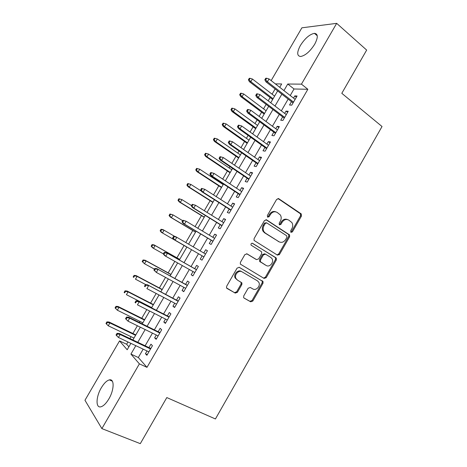 <?xml version="1.0" encoding="UTF-8"?>
<svg xmlns="http://www.w3.org/2000/svg" width="467" height="467" viewBox="0 0 467 467"><rect width="100%" height="100%" fill="white"/><g stroke="black" fill="none" stroke-linecap="round" stroke-linejoin="round"><path stroke-width="0.7" d="M290.964 232.35L292.418 231.871L301.443 216.098L301.081 213.793L278.787 198.726L276.645 199.386L267.363 215.515L267.649 217.167L269.155 216.688L270.358 214.598C272.302 211.82 274.584 211.102 277.205 212.432L280.352 214.948C281.484 216.886 281.484 218.959 280.352 221.148L279.161 223.22L279.435 224.843L280.912 224.364L282.097 222.298C284.018 219.543 286.259 218.819 288.822 220.12L291.857 222.531C293.002 224.446 293.007 226.501 291.875 228.702L290.702 230.751L290.964 232.35M290.731 232.134L291.531 231.533L300.544 215.795L300.514 213.833L277.982 198.504M267.451 216.992L268.309 216.379L269.506 214.295L270.358 214.598M279.219 224.65L280.048 224.037L281.227 221.977L282.097 222.298M101.327 387.762C104.048 383.226 106.727 380.605 109.366 379.893C114.503 378.422 114.357 389.776 108.858 398.929C106.132 403.47 103.458 406.097 100.843 406.815C95.501 408.281 95.957 396.611 101.327 387.762M300.369 45.515C304.951 38.358 309.633 34.301 314.425 33.338C318.155 33.787 318.231 37.442 314.659 44.301C310.024 51.504 305.354 55.567 300.643 56.501C296.854 56.017 296.761 52.357 300.369 45.515M243.745 295.897L243.634 297.561L244.177 298.144L250.686 301.81L252.828 301.028L262.979 283.288L263.067 281.56L239.302 267.346L237.096 268.105L226.658 286.248L226.53 287.905L235.216 293.101L237.405 292.319L241.83 284.619L241.935 282.926L237.417 280.048L235.946 278.443C233.949 274.794 238.795 269.652 242.122 271.87L257.463 280.86L258.794 282.272C260.89 285.798 256.155 291.093 252.84 288.927L250.294 287.468L248.14 288.238L243.745 295.897M271.146 80.598L301.886 27.816L336.678 23.35L366.665 50.08L341.803 93.312L382.035 126.516L215.427 418.969L166.807 397.569L140.298 443.65L101.876 428.601L84.965 400.266L119.534 340.916L127.182 349.754L130.9 343.356M336.678 23.35L301.448 84.153L287.76 84.019L283.936 90.598M143.171 349.147L138.32 357.512L146.982 367.342L307.852 89.285L301.448 84.153M146.982 367.342L139.388 363.863L101.876 428.601M277.421 255.122L279.517 254.404L289.587 236.816L289.598 234.924L266.616 219.887L264.456 220.576L254.101 238.561L254.042 240.388L277.421 255.122M276.312 260.002L266.202 277.667L264.083 278.42L240.312 264.089L240.412 262.349L244.86 254.614L247.055 253.879L256.535 259.611L258.689 258.876L261.602 253.809L261.66 251.999L261.193 251.509L251.024 245.093C250.802 243.71 251.328 243.12 252.6 243.325L276.359 258.193L276.312 260.002L275.46 259.605L265.373 277.223L266.202 277.667M291.466 101.666L289.528 105.011L291.77 105.151L297.076 95.992L294.805 95.904L293.527 98.105M282.646 116.89L280.714 120.229L282.909 120.457L288.232 111.269L286.002 111.093L284.672 113.399M273.802 132.149L271.87 135.488L274.024 135.798L279.359 126.586L277.182 126.323L275.787 128.734M264.935 147.461L263.009 150.788L265.11 151.191L270.463 141.95L268.327 141.6L266.873 144.11M256.039 162.808L254.118 166.129L256.173 166.62L261.538 157.356L259.454 156.918L257.942 159.533M247.119 178.201L245.198 181.517L247.206 182.101L252.589 172.808L250.551 172.282L248.975 175.002M238.176 193.642L236.261 196.951L238.217 197.617L243.616 188.3L241.626 187.687L239.991 190.513M229.209 209.123L227.295 212.427L229.204 213.185L234.615 203.84L232.677 203.133L230.978 206.064M220.214 224.65L218.299 227.949L220.161 228.795L225.59 219.426L223.699 218.632L221.942 221.667M211.189 240.219L209.286 243.511L211.096 244.451L216.536 235.053L214.697 234.165L212.876 237.306M202.141 255.834L200.238 259.121L202.001 260.148L207.465 250.721L205.667 249.746L203.787 252.997M193.029 271.566L191.172 274.771L192.883 275.892L198.358 266.441L196.619 265.373L194.704 268.671M183.881 287.357L182.077 290.468L183.741 291.682L189.228 282.202L187.536 281.046L185.609 284.368M174.705 303.188L172.953 306.212L174.565 307.519L180.075 298.01L178.429 296.761L176.491 300.112M165.505 319.066L163.806 322.002L165.371 323.403L170.893 313.865L169.299 312.522L167.344 315.896M156.282 334.991L154.635 337.834L156.141 339.328L161.681 329.766L160.14 328.33L158.173 331.728M307.852 89.285L294.023 88.981L290.229 95.525M288.157 99.097L281.338 110.86M279.307 114.362L272.419 126.242M270.428 129.668L263.476 141.664M261.526 145.021L254.503 157.134M252.6 160.42L245.514 172.644M243.646 175.861L236.489 188.201M234.667 191.342L227.447 203.805M225.666 206.869L218.375 219.449M216.635 222.444L209.274 235.14M207.582 238.065L200.15 250.878M198.498 253.727L191.032 266.599M189.351 269.506L181.902 282.348M180.169 285.343L172.749 298.133M170.957 301.221L163.567 313.97M161.722 317.151L154.361 329.854M152.458 333.123L145.126 345.778M147.023 350.962L145.435 353.712L146.895 355.299L152.446 345.714L150.958 344.179L148.973 347.606M275.116 88.958L272.08 94.171M270.119 97.545L268.192 100.86M266.132 104.398L263.546 108.852M261.619 112.162L259.144 116.417M257.124 119.885L254.982 123.568M253.096 126.814L250.067 132.021M248.094 135.418L246.401 138.325M244.55 141.507L240.966 147.665M239.034 150.993L237.796 153.123M235.981 156.241L231.842 163.362M229.951 166.614L229.163 167.962M227.388 171.015L222.689 179.1M220.838 182.282L220.512 182.842M218.772 185.831L213.507 194.885M210.132 200.687L204.301 210.716M201.47 215.579L195.066 226.594M192.783 230.517L185.802 242.519M184.074 245.496L176.911 257.807M174.839 261.368L168.161 272.856M165.522 277.392L159.381 287.952M156.171 293.469L150.578 303.089M146.796 309.586L141.752 318.266M139.942 321.372L139.324 322.44M137.397 325.75L132.897 333.485M131.04 336.678L129.949 338.557M127.964 341.967L126.639 344.249L128.892 346.812M126.639 344.249L119.534 340.916M279.727 87.311L281.677 83.961L275.367 83.897M132.879 339.953L140.304 327.174M142.225 323.87L149.679 311.045M151.547 307.835L159.031 294.963M160.841 291.846L168.348 278.927M170.111 275.904L177.641 262.939M179.346 260.008L186.905 247.008M188.575 244.136L196.093 231.194M197.81 228.246L205.258 215.427M207.015 212.403L214.4 199.707M216.198 196.607L223.512 184.027M225.351 180.857L232.595 168.4M234.481 165.155L241.655 152.814M243.581 149.498L250.686 137.269M252.659 133.883L259.699 121.776M261.707 118.314L268.677 106.324M270.732 102.793L277.632 90.913M135.815 345.673L130.929 354.091L139.388 363.863M281.852 94.188L274.981 106.021M272.938 109.541L265.997 121.49M263.995 124.94L256.99 137M255.029 140.374L247.959 152.557M246.039 155.861L238.9 168.155M237.02 171.389L229.817 183.8M227.978 186.958L220.704 199.491M218.912 202.579L211.569 215.229M209.817 218.241L202.404 231.007M200.699 233.944L193.21 246.833M191.552 249.699L184.027 262.647M182.334 265.571L174.833 278.484M173.082 281.496L165.61 294.368M163.806 297.473L156.363 310.292M154.507 313.491L147.087 326.264M145.173 329.562L137.783 342.288M294.023 88.981L287.76 84.019M138.32 357.512L130.929 354.091M294.805 95.904L296.405 97.159M286.002 111.093L287.619 112.325M277.182 126.323L278.811 127.538M268.327 141.6L269.973 142.791M259.454 156.918L261.117 158.085M250.551 172.282L252.233 173.426M241.626 187.687L243.319 188.808M232.677 203.133L234.387 204.237M223.699 218.632L225.427 219.706M214.697 234.165L216.443 235.222M200.238 259.121L202.013 260.137M205.667 249.746L207.43 250.779M191.172 274.771L192.959 275.769M182.077 290.468L183.881 291.443M172.953 306.212L174.775 307.163M163.806 322.002L165.645 322.925M154.635 337.834L156.486 338.738M145.435 353.712L147.303 354.593M287.497 219.554C285.039 218.626 282.949 219.432 281.227 221.977M275.828 211.843C273.329 210.932 271.222 211.749 269.506 214.295M277.083 254.912L278.659 254.013L288.705 236.465L288.717 234.58L265.927 219.671M286.925 237.341L286.662 235.742L266.797 222.922L265.291 223.407L264.024 225.614C262.927 227.703 262.886 229.7 263.902 231.603L265.332 233.091L278.98 241.754C281.56 242.998 283.796 242.245 285.687 239.507L286.925 237.341M266.447 222.788L264.45 223.08L265.291 223.407M279.155 241.859L264.491 232.741L263.061 231.258C262.045 229.361 262.086 227.371 263.184 225.281L264.45 223.08M263.546 278.099L265.373 277.223M246.629 253.709L255.91 259.308M252.157 243.184L275.921 257.737M266.202 265.46C269.564 267.76 274.31 262.203 272.01 258.677L270.807 257.422L265.53 254.176L263.388 254.9L260.487 259.967L260.417 261.748L265.863 265.291M265.268 254.054L264.696 253.785L262.559 254.509L263.388 254.9M265.367 265.046L259.588 261.339L259.658 259.559L262.559 254.509M275.46 259.605L275.512 257.796L275.069 257.346M241.959 271.776L241.328 271.432C238.012 269.22 233.173 274.351 235.17 277.993L237.417 280.048M226.839 288.343L234.44 292.622L236.629 291.84L241.042 284.158L241.147 282.465L240.698 281.94M243.914 297.952L249.892 301.314L252.028 300.532L262.162 282.839L262.244 281.111L239.04 267.229M250.061 78.322L249.273 78.328L248.403 79.816L249.191 79.816L250.061 78.322L252.408 79.016L250.837 81.702L249.419 81.696L272.652 99.483M249.191 79.816L250.837 81.702L273.078 98.753M252.408 79.016L274.608 96.12M249.419 81.696L248.403 79.816M265.705 79.799L266.616 78.234L265.752 78.24L264.842 79.799L265.705 79.799L267.422 81.772L269.062 78.964L295.126 99.36M293.539 102.104L267.422 81.772L265.869 81.766L293.072 102.915M264.842 79.799L265.869 81.766M269.062 78.964L266.616 78.234M241.328 93.26L240.558 93.231L239.682 94.725L240.452 94.76L241.328 93.26L243.686 93.949L242.11 96.64L240.727 96.576L264.176 114.065M240.452 94.76L242.11 96.64L264.561 113.405M243.686 93.949L266.097 110.761M240.727 96.576L239.682 94.725M232.572 108.245L231.819 108.181L230.943 109.681L231.696 109.745L232.572 108.245L234.936 108.922L233.36 111.619L232.006 111.496L255.677 128.688M231.696 109.745L233.36 111.619L256.021 128.098M234.936 108.922L257.562 125.448M232.006 111.496L230.943 109.681M223.792 123.265L223.057 123.171L222.181 124.671L222.911 124.771L223.792 123.265L226.168 123.936L224.586 126.639L223.267 126.452L247.154 143.351M222.911 124.771L224.586 126.639L247.457 142.832M226.168 123.936L248.999 140.176M223.267 126.452L222.181 124.671M214.983 138.331L214.271 138.203L213.39 139.709L214.102 139.843L214.983 138.331L217.371 138.991L215.783 141.705L214.499 141.454L238.608 158.05M214.102 139.843L215.783 141.705L238.87 157.601M217.371 138.991L240.417 154.939M214.499 141.454L213.39 139.709M256.587 95.437L257.504 93.873L256.657 93.838L255.747 95.402L256.587 95.437L258.315 97.405L259.956 94.591L286.283 114.631M284.689 117.38L258.315 97.405L256.797 97.334L284.269 118.11M255.747 95.402L256.797 97.334M259.956 94.591L257.504 93.873M247.446 111.123L248.362 109.552L247.533 109.482L246.623 111.053L247.446 111.123L249.18 113.084L250.826 110.259L277.416 129.943M275.816 132.704L249.18 113.084L247.697 112.95L275.437 133.352M246.623 111.053L247.697 112.95M250.826 110.259L248.362 109.552M238.275 126.855L239.192 125.279L238.386 125.174L237.47 126.744L238.275 126.855L240.015 128.81L241.667 125.973L268.519 145.295M266.92 148.068L240.015 128.81L238.567 128.606L266.587 148.64M237.47 126.744L238.567 128.606M241.667 125.973L239.192 125.279M229.075 142.633L229.998 141.052L229.215 140.911L228.293 142.488L229.075 142.633L230.826 144.577L232.484 141.734L259.605 160.695M257.994 163.473L230.826 144.577L229.42 144.309L257.708 163.97M228.293 142.488L229.42 144.309M232.484 141.734L229.998 141.052M206.157 153.439L205.457 153.275L204.575 154.787L205.27 154.951L206.157 153.439L208.551 154.087L206.963 156.807L205.708 156.498L230.044 172.79M205.27 154.951L206.963 156.807L230.26 172.416M208.551 154.087L231.813 169.749M205.708 156.498L204.575 154.787M219.852 158.453L220.774 156.871L220.015 156.69L219.093 158.272L219.852 158.453L221.615 160.397L223.273 157.542L250.656 176.141M249.045 178.925L221.615 160.397L220.237 160.058L248.806 179.34M219.093 158.272L220.237 160.058M223.273 157.542L220.774 156.871M196.625 168.389L195.737 169.906L196.414 170.105L197.302 168.587L196.625 168.389L199.707 169.223L198.113 171.955L196.893 171.587L221.451 187.571M196.414 170.105L198.113 171.955L221.627 187.267M197.302 168.587L199.707 169.223L223.185 184.593M196.893 171.587L195.737 169.906M210.786 172.516L209.858 174.103L210.599 174.325L211.528 172.732L210.786 172.516L214.038 173.397L241.69 191.628M211.528 172.732L214.038 173.397L212.368 176.257L211.031 175.855L239.875 194.757M210.599 174.325L212.368 176.257L240.073 194.424M209.858 174.103L211.031 175.855M187.763 183.549L186.876 185.066L187.53 185.3L188.423 183.782L187.763 183.549L190.84 184.407L189.24 187.144L188.049 186.712L212.835 202.392M187.53 185.3L189.24 187.144L212.97 202.164M188.423 183.782L190.84 184.407L201.405 191.131M188.049 186.712L186.876 185.066M201.528 188.394L200.6 189.981L201.324 190.238L202.252 188.645L201.528 188.394L204.768 189.298L232.694 207.161M202.252 188.645L204.768 189.298L203.098 192.165L201.797 191.692L230.926 210.214M201.324 190.238L203.098 192.165L231.072 209.963M200.6 189.981L201.797 191.692M178.879 198.749L177.985 200.267L178.627 200.541L179.515 199.012L178.879 198.749L181.943 199.631L180.338 202.374L179.188 201.884L204.196 217.254M178.627 200.541L180.338 202.374L204.289 217.097M179.515 199.012L181.943 199.631L191.523 205.55M179.188 201.884L177.985 200.267M279.208 254.807L278.42 254.352M192.246 204.312L191.318 205.906L192.019 206.204L192.947 204.604L192.246 204.312L195.48 205.246L223.67 222.736M192.947 204.604L195.48 205.246L193.805 208.119L192.538 207.582L221.942 225.719M192.019 206.204L193.805 208.119L222.041 225.543M191.318 205.906L192.538 207.582M169.965 213.991L169.072 215.515L169.69 215.818L170.589 214.289L169.965 213.991L173.023 214.896L171.412 217.651L170.297 217.097L195.533 232.157M169.69 215.818L171.412 217.651L195.585 232.076M170.589 214.289L173.023 214.896L182.69 220.698M170.297 217.097L169.072 215.515M182.936 220.278L182.007 221.878L182.685 222.21L183.619 220.611L182.936 220.278L186.158 221.235L214.622 238.357M183.619 220.611L186.158 221.235L184.477 224.119L183.251 223.512L212.94 241.264M182.685 222.21L184.477 224.119L212.993 241.176M182.007 221.878L183.251 223.512M161.384 232.35L186.847 247.101L161.384 232.35L160.134 230.809L160.736 231.147L161.635 229.612L161.033 229.274L160.134 230.809M161.033 229.274L162.989 229.601L174.88 236.495M161.635 229.612L164.08 230.208L162.463 232.969L160.736 231.147M173.601 236.29L172.667 237.896L173.321 238.269L174.261 236.658L173.601 236.29L175.615 236.617L205.55 254.025M173.94 239.495L203.91 256.856L173.94 239.495L172.667 237.896M174.261 236.658L176.812 237.277L175.125 240.172L173.321 238.269M152.073 244.603L151.174 246.138L151.752 246.512L152.651 244.977L152.073 244.603L154.052 244.889L155.108 245.56L153.491 248.327L163.357 253.867M151.752 246.512L153.491 248.327L152.44 247.65L151.174 246.138M152.651 244.977L155.108 245.56L179.678 259.436M154.052 244.889L179.707 259.383M196.484 269.675L166.281 252.635L196.449 269.733M164.874 252.758L164.238 252.355L163.298 253.96L163.935 254.375L164.874 252.758L167.437 253.365L165.75 256.266L194.809 272.57M163.935 254.375L165.75 256.266L164.6 255.525L163.298 253.96M166.281 252.635L164.238 252.355M143.083 259.973L142.184 261.514L142.744 261.923L143.649 260.382L143.083 259.973L145.091 260.224L146.113 260.954L144.49 263.732L154.443 269.15M142.744 261.923L144.49 263.732L142.184 261.514M143.649 260.382L146.113 260.954L170.904 274.532M145.091 260.224L170.98 274.403M187.407 285.349L156.918 268.7L187.325 285.495M155.464 268.904L154.846 268.461L153.906 270.078L154.519 270.527L155.464 268.904L158.033 269.5L156.34 272.413L185.679 288.332M154.519 270.527L156.34 272.413L153.906 270.078M156.918 268.7L154.846 268.461M134.076 275.39L133.171 276.931L133.714 277.38L134.619 275.834L134.076 275.39L136.107 275.6L137.094 276.394L135.465 279.178L145.856 284.66M133.714 277.38L133.171 276.931M134.619 275.834L137.094 276.394L162.107 289.668M136.107 275.6L162.224 289.464M125.039 290.848L124.134 292.395L124.654 292.873L125.565 291.326L125.039 290.848L127.1 291.017L128.046 291.875L126.417 294.671L151.693 307.578M124.654 292.873L124.134 292.395M125.565 291.326L128.046 291.875L153.287 304.846M127.1 291.017L153.45 304.566M115.979 306.346L115.069 307.899L115.571 308.418L116.481 306.86L115.979 306.346L118.063 306.48L118.974 307.403L117.34 310.205L142.844 322.808M116.481 306.86L118.974 307.403L144.443 320.064M118.063 306.48L144.647 319.708M117.34 310.205L115.571 308.418M106.89 321.891L105.98 323.45L106.458 324.005L107.375 322.446L106.89 321.891L109.004 321.985L109.879 322.977L108.239 325.785L133.971 338.073M107.375 322.446L109.879 322.977L135.57 335.324M109.004 321.985L135.821 334.892M108.239 325.785L106.458 324.005M178.301 301.069L147.525 284.812L178.172 301.291M146.019 285.103L145.424 284.619L144.484 286.236L145.074 286.726L146.019 285.103L148.605 285.687L146.907 288.606L176.52 304.145M145.074 286.726L144.484 286.236M147.525 284.812L145.424 284.619M169.171 316.83L138.104 300.976L139.148 301.916L168.996 317.14M136.551 301.343L135.979 300.824L135.033 302.447L135.605 302.972L136.551 301.343L139.148 301.916L137.444 304.84L167.338 320M135.605 302.972L135.033 302.447M138.104 300.976L135.979 300.824M160.018 332.638L128.659 317.181L129.663 318.196L159.79 333.035M127.053 317.636L126.504 317.07L125.553 318.698L126.102 319.265L127.053 317.636L129.663 318.196L127.952 321.133L158.132 335.901M128.659 317.181L126.504 317.07M126.102 319.265L127.952 321.133M150.835 348.493L119.184 333.438L120.147 334.524L150.561 348.972M117.532 333.975L117.001 333.374L116.05 335.002L116.575 335.61L117.532 333.975L120.147 334.524L118.431 337.466L148.891 351.849M119.184 333.438L117.001 333.374M116.575 335.61L118.431 337.466M291.531 231.533L292.418 231.871M268.309 216.379L269.155 216.688M280.048 224.037L280.912 224.364M278.058 198.504L278.787 198.726M300.176 213.501L301.081 213.793M300.544 215.795L301.443 216.098M266.085 219.688L266.616 219.887M288.332 234.189L289.207 234.533M288.705 236.465L289.587 236.816M278.659 254.013L279.517 254.404M263.184 225.281L264.024 225.614M264.491 232.741L265.332 233.091M278.116 241.392L278.98 241.754M255.718 259.208L256.535 259.611M259.658 259.559L260.487 259.967M260.072 261.841L260.895 262.25M241.042 284.158L241.83 284.619M236.629 291.84L237.405 292.319M234.44 292.622L235.216 293.101M261.753 280.597L262.577 281.046M262.162 282.839L262.979 283.288M252.028 300.532L252.828 301.028M249.892 301.314L250.686 301.81M109.366 379.893L112.349 381.189M314.425 33.338L317.268 35.79M300.514 213.833L301.419 214.125M288.717 234.58L289.598 234.924M263.061 231.258L263.902 231.603M259.588 261.339L260.417 261.748M275.512 257.796L276.359 258.193M235.17 277.993L235.946 278.443M241.147 282.465L241.935 282.926M262.244 281.111L263.067 281.56"/></g></svg>
